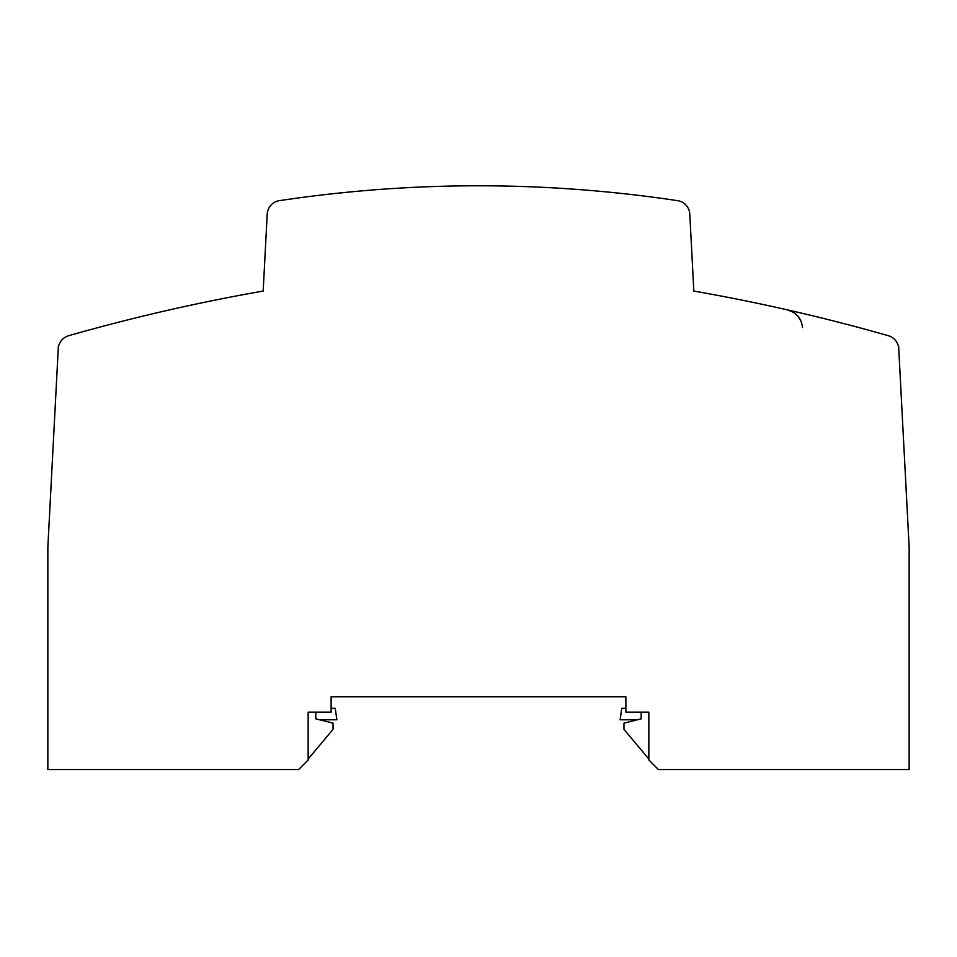 <?xml version="1.0" encoding="UTF-8"?>
<svg xmlns="http://www.w3.org/2000/svg" width="957" height="957" viewBox="0 0 957 957"><rect width="100%" height="100%" fill="white"/><g stroke="black" fill="none" stroke-linecap="round" stroke-linejoin="round"><path stroke-width="1.44" d="M68.653 335.704A14.355 14.355 0 0 0 58.784 345.561C60.375 340.584 63.664 337.295 68.653 335.704A1914 1914 0 0 1 263.175 291.06L267.206 214.105A14.355 14.355 0 0 1 279.408 200.659A1339.8 1339.8 0 0 1 677.592 200.659A14.355 14.355 0 0 1 689.794 214.105L693.825 291.06A1914 1914 0 0 1 888.347 335.704A14.355 14.355 0 0 1 898.216 345.561A1244.1 1244.1 0 0 1 898.599 345.704L909.15 547.057L909.15 769.56L658.416 769.56L648.846 759.99L648.846 712.14L625.878 712.14L625.878 696.828L331.122 696.828L331.122 712.14L308.154 712.14L308.154 759.99L298.584 769.56L47.85 769.56L47.85 547.057L58.401 345.704L47.862 546.866M648.846 759.021L623.964 729.366L623.964 723.145L641.19 718.839L641.19 712.14M353.612 191.615L333.957 193.613L353.695 191.615M315.81 712.14L315.81 718.839L333.036 723.145L333.036 729.366L308.154 759.021M319.638 719.796L336.864 719.796L335.249 708.312L331.122 708.312M625.878 708.312L621.751 708.312L620.136 719.796L637.362 719.796M47.862 546.902L51.283 481.682M51.295 481.359L51.211 482.926M909.138 546.902L905.717 481.682M898.599 345.704L909.138 546.866M787.599 309.912L787.623 309.912C796.499 312.484 801.464 318.382 802.492 327.581C801.464 318.382 796.499 312.484 787.611 309.912L793.341 312.233L798.018 316.253L801.176 321.552M905.705 481.359L905.789 482.926M898.216 345.561C896.625 340.584 893.336 337.295 888.347 335.704"/></g></svg>
